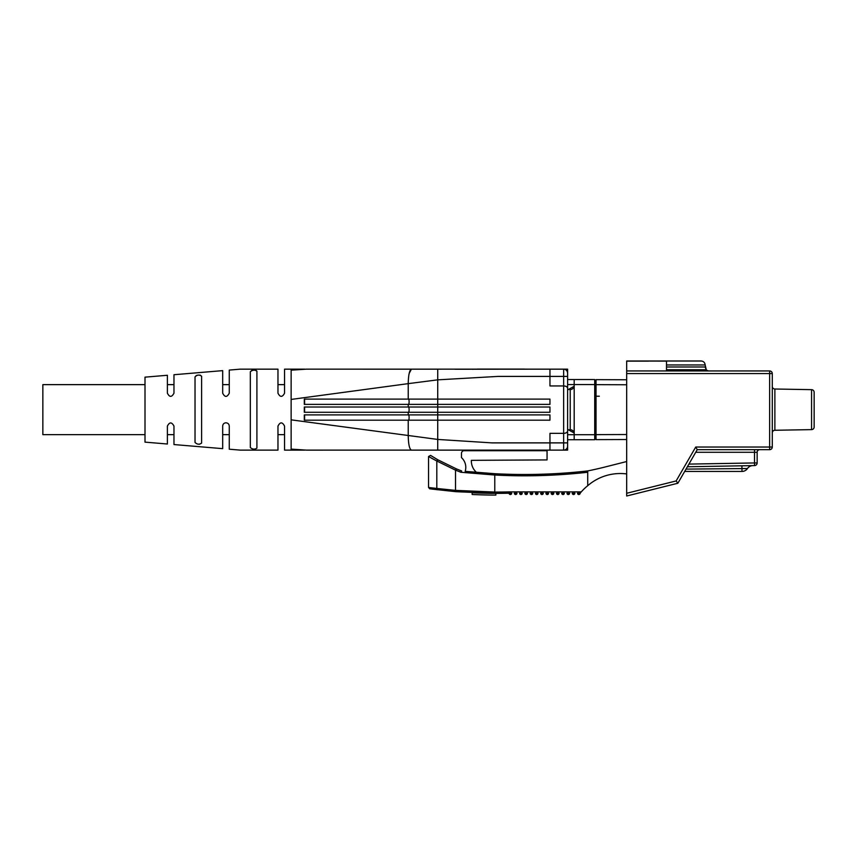 <?xml version="1.0" encoding="UTF-8"?>
<svg xmlns="http://www.w3.org/2000/svg" width="857" height="857" viewBox="0 0 857 857"><rect width="100%" height="100%" fill="white"/><g stroke="black" fill="none" stroke-linecap="round" stroke-linejoin="round"><path stroke-width="1.29" d="M596.033 379.651L626.681 379.758L596.033 379.651L626.681 379.758L596.033 379.651L596.033 384.654L596.033 379.651L626.681 379.758L596.033 379.651L596.033 439.63L596.033 434.628L626.681 434.52M596.033 436.192L596.033 439.63L626.681 439.523L596.033 439.63M567.602 378.708L567.602 379.555L594.715 379.555L567.602 379.555L594.715 379.555L574.179 379.555L594.715 379.555L574.179 379.555L574.179 384.557L567.602 384.557M596.033 385.961A2.367 2.367 0 0 1 594.715 383.84A2.367 2.367 180 0 0 596.033 385.961A2.367 2.367 0 0 1 594.715 383.84A2.367 2.367 180 0 0 596.033 385.961M569.037 429.721L570.226 429.721L570.226 389.56L569.037 389.56M574.115 386.314A3.953 3.953 0 0 1 570.226 389.56M574.115 432.967A3.953 3.953 180 0 0 570.226 429.721M567.602 434.724L574.179 434.724L574.179 439.727L594.715 439.727L567.602 439.727L567.602 440.573M594.715 434.724L574.179 434.724L574.179 384.557L594.715 384.557L594.715 439.727M594.715 379.555L594.715 384.557M596.033 433.321A2.367 2.367 180 0 0 594.715 435.442M427.129 369.163L411.467 369.163C409.496 370.02 408.414 374.841 408.221 383.636L437.723 379.844L498.11 376.405L549.958 376.405L549.958 385.939L563.649 385.939L549.958 385.939L549.958 369.163L563.649 369.163C566.027 369.367 567.345 370.685 567.602 373.106A3.953 3.953 -0 0 0 563.649 369.163L563.649 376.405L567.602 376.405L567.602 369.163L549.958 369.163L549.958 376.405L563.649 376.405L563.649 385.939C566.027 386.1 567.345 386.882 567.602 388.317L567.602 376.405M291.134 419.844L437.723 439.437L492.004 442.887L563.649 442.887L563.649 433.342C566.027 433.192 567.345 432.399 567.602 430.964L567.602 450.118L549.958 450.118L549.958 433.342L563.649 433.342L549.958 433.342L549.958 450.118L306.452 450.129L291.144 449.111L291.134 399.437L408.221 383.636L408.221 399.105L549.958 399.105L549.958 404.375L437.723 404.375L437.734 369.163L411.392 369.153L409.175 373.438M567.602 429.389L574.179 433.01M574.179 386.271L567.602 389.892M567.602 442.887L563.649 442.887L563.649 450.118A3.953 3.953 180 0 0 567.602 446.176M437.723 369.153L549.958 369.163L455.142 369.238M251.38 370.674L252.494 370.331M255.964 370.299L256.907 371.124L256.907 448.157C254.7 449.604 252.504 449.411 250.33 447.558L250.33 371.724C252.494 369.87 254.69 369.667 256.907 371.124M196.114 375.634L197.206 375.27M197.678 375.184L198.256 375.109M199.777 375.098L200.463 375.216M199.681 444.194L199.006 444.215M145.004 442.137L145.004 377.155L167.394 375.27L167.394 393.181C169.536 397.38 171.732 397.38 173.971 393.181L173.971 374.723L222.681 370.631L222.681 393.181C224.845 397.434 227.041 397.434 229.258 393.181L229.258 370.074L240.185 369.163L277.968 369.163L240.185 369.163M249.366 450.118L240.678 450.118M145.004 442.126L167.394 444.012L167.394 426.1C169.536 421.901 171.732 421.901 173.971 426.1L173.971 444.558L222.681 448.65L222.681 426.1C222.884 424.065 223.977 422.962 225.969 422.801C228.005 423.015 229.098 424.119 229.258 426.1L229.258 449.207L240.185 450.118L277.968 450.118L277.968 426.1C280.153 421.837 282.339 421.837 284.556 426.1L284.556 450.118L291.134 450.118L291.134 449.089M438.291 369.163L441.473 369.163M291.134 370.203L291.134 369.163L284.556 369.163L284.556 393.181C282.328 397.402 280.132 397.402 277.968 393.181L277.968 369.163M291.134 369.163L304.696 369.163M454.735 369.163L455.549 369.163M472.293 369.163L472.882 369.356M411.467 369.163L306.452 369.153L291.144 370.17L291.134 399.437M308.241 369.163L306.452 369.153M408.221 399.105L304.299 399.105L304.299 404.375L437.723 404.375L437.723 407.011L549.958 407.011L549.958 412.271L437.723 412.271L437.723 407.011L304.299 407.011L304.299 412.271L437.723 412.271L437.723 414.906L549.958 414.906L549.958 420.176L437.723 420.176L437.723 414.906L304.299 414.906L304.299 420.176L437.723 420.176L437.723 449.979M195.032 394.477L195.032 376.844C197.196 374.745 199.392 374.541 201.62 376.234L201.62 443.048C199.392 444.74 197.196 444.537 195.032 442.437L195.032 384.632M304.674 450.118L291.134 450.118M563.649 385.939C565.974 386.014 567.291 386.807 567.602 388.317L567.602 430.964C567.28 432.485 565.963 433.278 563.649 433.342L563.649 385.939M411.467 450.118C409.496 449.261 408.414 444.44 408.221 435.645L408.221 420.176M304.599 404.375L304.599 399.105M304.599 412.271L304.599 407.011M304.599 420.176L304.599 414.906M195.032 434.649L195.032 424.804M250.33 434.649L250.33 424.804M250.33 394.477L250.33 371.724M566.766 432.421L567.334 431.821M145.004 434.649L42.85 434.649L42.85 384.632L145.004 384.632M476.567 472.443A15.115 15.115 -0 0 1 471.361 460.338L547.055 459.92L547.055 450.707L464.119 450.707A2.635 2.635 -0 0 0 461.484 453.342L461.484 457.627A13.166 13.166 -0 0 1 465.169 471.35L494.853 473.707A562.342 562.342 -0 0 0 587.72 470.932L587.72 472.25L587.72 470.932A442.491 442.491 180 0 0 602.46 467.654L626.681 461.527M496.385 493.375A487.665 487.665 180 0 1 494.778 493.375L455.881 491.682L494.778 493.375L494.778 492.057A486.348 486.348 -0 0 0 496.385 492.057A486.348 486.348 -0 0 0 508.994 491.897L509.015 493.214A487.665 487.665 180 0 1 496.385 493.375M578.829 494.521A1.318 1.318 180 0 1 577.511 493.214L580.146 493.214A1.318 1.318 180 0 1 578.829 494.521M573.569 494.521A1.318 1.318 180 0 1 572.251 493.214L574.876 493.214A1.318 1.318 180 0 1 573.569 494.521M510.376 494.521A1.318 1.318 180 0 1 509.058 493.214L511.693 493.214A1.318 1.318 180 0 1 510.376 494.521M568.298 494.521A1.318 1.318 180 0 1 566.98 493.214L569.616 493.214A1.318 1.318 180 0 1 568.298 494.521M515.635 494.521A1.318 1.318 180 0 1 514.318 493.214L516.953 493.214A1.318 1.318 180 0 1 515.635 494.521M563.028 494.521A1.318 1.318 180 0 1 561.71 493.214L564.345 493.214A1.318 1.318 180 0 1 563.028 494.521M520.906 494.521A1.318 1.318 180 0 1 519.588 493.214L522.224 493.214A1.318 1.318 180 0 1 520.906 494.521M557.768 494.521A1.318 1.318 180 0 1 556.45 493.214L559.085 493.214A1.318 1.318 180 0 1 557.768 494.521M526.166 494.521A1.318 1.318 180 0 1 524.859 493.214L527.484 493.214A1.318 1.318 180 0 1 526.166 494.521M552.497 494.521A1.318 1.318 180 0 1 551.18 493.214L553.815 493.214A1.318 1.318 180 0 1 552.497 494.521M531.436 494.521A1.318 1.318 180 0 1 530.119 493.214L532.754 493.214A1.318 1.318 180 0 1 531.436 494.521M547.237 494.521A1.318 1.318 180 0 1 545.92 493.214L548.555 493.214A1.318 1.318 180 0 1 547.237 494.521M536.707 494.521A1.318 1.318 180 0 1 535.389 493.214L538.014 493.214A1.318 1.318 180 0 1 536.707 494.521M541.967 494.521A1.318 1.318 180 0 1 540.649 493.214L543.284 493.214A1.318 1.318 180 0 1 541.967 494.521M477.338 369.088L524.623 369.088L476.428 369.153M412.935 450.129L549.958 450.129L533.89 450.129L533.89 450.707M494.264 473.675L478.688 472.625M477.338 472.507L473.857 472.207M472.378 494.5L475.442 494.639L472.153 494.478L472.153 492.775A487.665 487.665 -0 0 0 509.015 493.214L508.994 491.897L581.26 491.897A51.72 51.72 180 0 1 587.452 485.93A51.72 51.72 -0 0 1 587.72 485.705L587.72 472.25A563.66 563.66 -0 0 1 494.778 475.024L494.778 492.057L455.506 490.375L455.506 470.15L460.916 472.261L494.778 475.024L494.853 473.707M460.605 470.568L461.655 470.964L460.873 472.239M461.655 470.964L456.492 468.929L455.506 470.15L436.813 461.002L428.554 456.502L430.578 455.399L437.948 459.855L456.492 468.929L455.506 470.15M437.659 459.684L436.213 458.849M432.849 456.824L430.578 455.399M437.948 459.855L436.813 461.002L436.813 488.458L428.554 487.483L428.554 456.502M431.082 457.938L435.774 460.466M581.26 491.897L580.146 493.214L581.26 491.897M587.72 485.705A49.685 49.685 180 0 1 626.681 473.942A49.685 49.685 180 0 0 587.72 485.705A51.72 51.72 -0 0 0 587.452 485.93M494.639 493.375L484.001 493.214M431.66 489.058L455.881 491.682L429.689 488.79L428.554 487.483L429.689 488.79M480.049 494.81L482.684 494.896M492.561 495.067L495.849 495.089L495.849 493.375M472.153 494.478A489.368 489.368 -0 0 0 495.849 495.089L494.639 495.078M437.134 489.765L436.813 488.458L437.134 489.765M774.878 389.014A2.635 2.635 0 0 1 772.286 386.389A2.635 2.635 0 0 0 774.878 389.014L811.568 389.656L774.878 389.014L774.878 430.268A2.635 2.635 180 0 0 772.286 432.892M814.15 426.99L814.15 392.292A2.635 2.635 0 0 0 811.568 389.656A2.635 2.635 180 0 1 814.15 392.292L814.15 426.99A2.635 2.635 0 0 1 811.568 429.625L774.878 430.268M752.821 465.619L752.821 465.619A6.577 6.577 180 0 0 747.465 468.533L686.018 469.111M666.5 366.989L705.15 366.989L706.264 369.742L666.489 369.742L666.51 364.953L705.15 364.953C704.893 362.575 703.576 361.258 701.197 361.001C703.576 361.258 704.893 362.575 705.15 364.953C704.893 362.575 703.576 361.258 701.197 361.001C703.576 361.258 704.893 362.575 705.15 364.953L706.264 369.742A3.953 3.953 0 0 0 709.093 370.942L769.65 370.942A2.635 2.635 0 0 1 772.286 373.566L772.286 397.337M626.681 361.001L701.197 361.001L626.681 361.001L701.197 361.001L626.681 361.001L666.521 361.118L666.51 364.953M772.286 421.944L772.286 447.033A2.635 2.635 0 0 1 769.65 449.657L769.65 370.942L709.093 370.942A3.953 3.953 180 0 1 706.264 369.742M626.681 361.161L648.599 361.14L626.681 361.161L626.681 370.942L769.65 370.942A2.635 2.635 0 0 1 772.286 373.566A2.635 2.635 180 0 0 769.65 370.942A2.635 2.635 0 0 1 772.286 373.566L772.286 447.033L695.723 447.033L697.244 449.657L769.65 449.657M759.784 449.657L754.514 449.657L754.514 452.292L757.149 452.292L757.149 462.951A2.635 2.635 0 0 1 754.556 465.587L687.368 466.765L754.556 465.587L754.514 462.951L757.149 462.951L757.149 452.292A2.635 2.635 180 0 1 759.784 449.657L754.514 449.657M741.926 466.176L741.958 467.054M684.679 471.436L742.012 471.436L741.894 465.812M626.681 493.278L676.141 480.948L677.866 483.241L626.681 495.999L626.681 370.942L769.65 370.942L666.478 370.942L666.489 369.742M677.866 483.241L697.244 449.657M626.681 384.761L596.033 384.654M596.033 396.213L599.322 396.213M594.715 399.501L596.033 399.501M594.715 419.78L596.033 419.78M408.51 414.906A2.635 0.589 -90 0 1 409.11 417.541A2.635 0.589 -90 0 1 408.51 420.176M408.51 407.011A2.635 0.589 -90 0 1 409.11 409.646A2.635 0.589 -90 0 1 408.51 412.271M408.51 399.105A2.635 0.589 -90 0 1 409.11 401.74A2.635 0.589 -90 0 1 408.51 404.375M408.221 412.271L408.221 414.906M408.221 404.375L408.221 407.011M481.238 450.707L481.238 450.129M527.312 450.707L527.312 450.129M455.881 491.682L455.506 490.375L436.813 488.458M626.681 373.566L772.286 373.566M676.141 480.948L695.723 447.033M811.568 429.625L811.568 389.656M695.723 452.292L754.514 452.292L754.514 462.951L688.91 464.098M411.392 369.153L418.752 369.153M525.609 369.153L549.958 369.153M451.789 450.129L468.072 450.129L468.072 450.707M411.392 450.129L437.734 450.129M167.394 384.632L173.971 384.632M222.681 384.632L229.258 384.632M277.968 384.632L284.556 384.632M167.394 434.649L173.971 434.649M222.681 434.649L229.258 434.649M277.968 434.649L284.556 434.649M742.012 471.436A6.577 6.577 0 0 0 747.465 468.533"/></g></svg>
